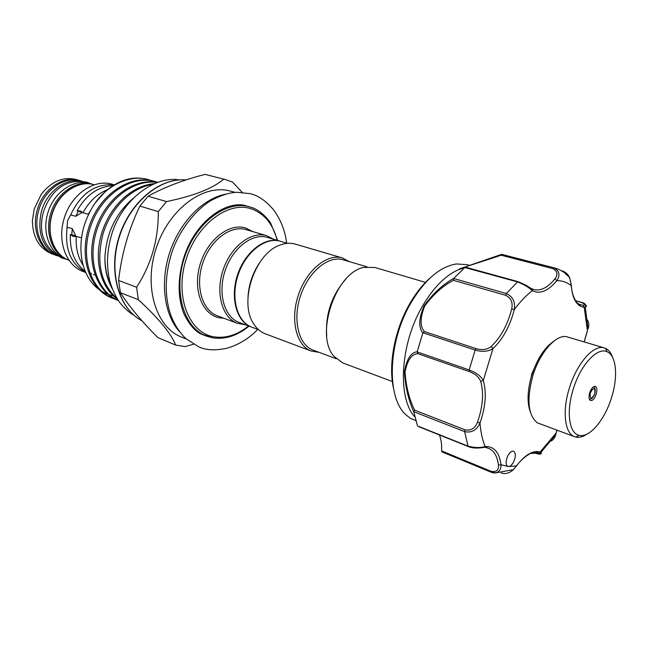 <?xml version="1.0" encoding="UTF-8"?>
<svg xmlns="http://www.w3.org/2000/svg" width="648" height="648" viewBox="0 0 648 648"><rect width="100%" height="100%" fill="white"/><g stroke="black" fill="none" stroke-linecap="round" stroke-linejoin="round"><path stroke-width="0.97" d="M93.612 184.631L92.858 184.405C76.748 179.083 56.028 193.363 50.423 214.569C44.647 233.952 52.885 254.648 67.667 259.751L68.405 260.018M92.858 184.405L90.023 183.57C73.921 178.249 53.225 192.488 47.644 213.638C41.877 232.964 50.123 253.611 64.905 258.714L67.667 259.751M81.761 181.221C65.942 177.374 46.729 191.419 41.391 211.531C36.977 232.397 42.144 247.099 56.886 255.62M82.175 181.262L80.887 180.881C64.8 175.576 44.177 189.653 38.653 210.608C32.951 229.756 41.221 250.266 55.987 255.361L57.235 255.839M530.323 412.015C526.946 402.611 527.375 390.485 531.619 375.646C537.087 358.943 544.563 347.393 554.064 341.01M604.43 347.96L566.166 336.579C555.263 334.919 539.452 353.225 532.705 376.188C526.524 399.792 528.071 415.344 537.33 422.828L574.744 436.752C564.837 433.69 562.019 411.529 569.26 388.484C576.647 363.39 593.892 344.031 604.43 347.96L605.451 348.332C608.626 349.774 611.007 352.787 612.595 357.388M611.68 397.151C618.233 376.415 616.361 355.428 607.087 351.759C597.302 346.737 580.308 365.164 573.124 389.594C566.044 412.071 569.171 433.471 579.15 435.31C589.534 438.242 605.013 419.645 611.68 397.151M596.225 394.122C594.613 398.609 592.726 400.764 590.563 400.586C588.87 399.605 588.57 397.022 589.664 392.834C591.284 388.346 593.163 386.192 595.318 386.362C597.019 387.35 597.326 389.934 596.225 394.122M586.942 434.128C582.908 436.849 579.191 437.829 575.78 437.068L574.744 436.752M531.166 377.209L531.87 373.629L533.798 369.32M81.51 237.784L76.221 236.504L73.192 236.455L70.324 234.463L75.67 235.759L72.293 228.598L67.109 227.302L67.53 220.701L70.616 214.942L75.792 216.286L82.337 212.277L77.023 210.867L80.433 210.956L82.952 212.811L88.274 214.221L89.942 211.499M79.404 180.452L76.318 179.545C63.107 176.402 51.386 181.367 41.164 194.432L34.174 209.093L32.4 220.644C32.708 237.241 39.091 248.257 51.532 253.692L54.545 254.826C39.787 249.723 31.509 229.246 37.203 210.122C42.719 189.192 63.326 175.146 79.404 180.452L80.15 180.679M114.259 184.858L112.363 184.316C94.073 178.346 70.381 194.935 63.877 219.47C57.186 241.89 66.46 265.704 83.195 271.553L85.763 272.533M70.616 214.942C80.482 194.068 94.43 184 112.477 184.753L114.153 184.923M112.396 186.033L111.861 185.733C97.548 186.899 85.933 195.275 77.023 210.867M112.144 185.911L112.477 184.753M94.997 274.882L93.336 274.614M157.748 182.331L155.075 181.489C131.633 174.847 101.647 194.384 90.963 225.455C79.736 256.997 90.493 289.381 112.541 298.283L115.174 299.198M151.016 180.476L148.376 179.65C131.455 174.296 108.078 184.356 95.167 202.954L105.243 191.573C118.973 179.836 132.962 175.746 147.193 179.326L148.376 179.65M153.049 184.283C131.252 187.693 111.432 207.158 103.097 233.547C95.896 262.108 100.602 283.808 117.199 298.655M117.709 299.457C100.464 287.339 93.482 260.318 101.841 232.745C110.541 205.335 132.087 185.433 154.629 183.595M157.626 182.444C133.731 178.864 106.434 199.576 96.746 230.145C86.881 260.877 97.37 291.624 118.479 300.623M118.487 300.632L117.717 300.332C96.131 291.6 85.309 260.188 95.637 229.011C105.64 198.077 134.039 177.601 157.885 182.355M117.418 299.562L115.239 299.068M114.55 298.882L111.893 298.015M112.541 298.283L111.237 297.764C89.197 288.862 78.424 256.511 89.643 225.018C100.31 193.979 130.28 174.474 153.714 181.116L155.075 181.489M225.229 179.52L205.06 174.377L225.229 179.52L232.551 182.104L242.15 192.351M193.485 344.274L184.915 346.583L175.689 345.06C171.161 333.599 158.72 318.468 138.356 299.676L136.574 287.242C151.268 264.659 158.501 239.452 158.282 211.621L166.536 201.585C193.946 195.89 212.989 188.414 223.681 179.148M392.356 381.526L342.792 362.921L334.093 356.441C314.442 335.543 335.591 272.265 363.868 267.389L374.779 267.47M326.714 336.02C325.264 314.499 331.59 295.585 345.684 279.264M343.343 259.848L343.108 259.775C328.447 255.255 308.44 271.658 300.51 295.812C292.386 319.91 298.582 344.971 313.049 350.082L336.223 358.757M349.369 261.63L342.387 257.945C327.256 253.238 306.585 270.127 298.38 295.059C289.972 319.926 296.387 345.805 311.315 351.095L319.043 352.326M295.358 244.118L295.229 244.077C290.361 242.684 285.201 243.057 279.758 245.179C254.923 253.53 238.715 301.992 253.538 323.603C256.632 328.601 260.553 332.003 265.299 333.809L311.315 351.095M280.608 241.323L280.382 241.25C265.469 236.666 245.633 252.007 238.1 274.946C230.38 297.821 237.095 321.943 251.789 327.151L258.528 329.678M251.529 327.054L251.27 326.965C236.577 321.748 229.862 297.635 237.581 274.768C245.098 251.837 264.943 236.512 279.847 241.096L280.228 241.21M251.27 326.965L239.031 322.38C224.297 317.147 217.493 293.236 225.131 270.605C232.575 247.917 252.372 232.802 267.316 237.395L267.551 237.468M245.3 324.729L237.46 323.352C222.256 317.941 215.225 293.244 223.123 269.892C230.818 246.475 251.27 230.923 266.692 235.686L273.853 239.323M513.516 462.089C515.897 456.686 515.921 453.065 513.605 451.243C511.75 450.773 509.863 452.215 507.959 455.544C505.578 460.955 505.537 464.584 507.838 466.414L508.413 466.544C510.179 466.52 511.88 465.029 513.516 462.089M414.841 416.956C397.167 397.823 400.205 343.869 422.439 306.196C433.901 286.74 446.537 274.323 460.339 268.936M505.602 295.294L506.307 293.536C512.803 296.557 515.46 301.895 514.293 309.566L511.685 309.007C513.07 302.486 511.045 297.918 505.602 295.294L453.454 280.341C442.981 285.768 433.415 294.314 424.748 305.969C419.985 317.86 419.88 326.398 424.408 331.582L422.828 332.934C418.365 327.459 418.778 318.419 424.067 305.824C433.034 293.495 442.932 284.351 453.762 278.381L464.843 267.543C460.031 269.301 458.249 269.746 459.497 268.888L501.374 254.429M552.525 268.547L553.522 267.786C559.37 270.629 560.488 274.906 556.875 280.616L554.955 278.859C558.228 274.412 557.418 270.977 552.525 268.547L501.066 255.182L501.609 254.332L555.822 268.272C562.043 270.524 566.668 273.731 569.689 277.879L569.689 277.879C568.166 274.363 565.761 272.087 562.472 271.034L561.824 270.864M469.355 265.316L466.787 264.611L456.362 263.963C440.146 266.571 425.056 279.466 411.075 302.648C387.917 341.536 386.135 397.516 405.932 414.809L410.5 418.43L415.635 420.471L410.5 418.43M491.387 472.295L442.049 451.931L441.636 450.919L491.063 471.299C496.336 472.319 498.79 470.27 498.442 465.134L501.001 464.721C501.196 468.86 499.511 471.55 495.947 472.813L491.443 472.327L442.049 451.931M418.843 426.457L467.986 446.132C474.935 447.873 480.646 447.995 485.109 446.496C494.019 446.229 499.316 452.304 501.001 464.721L508.413 466.544L516.399 465.928L515.938 466.592M469.29 371.579L469.16 369.959C476.159 372.503 480.873 376.034 483.303 380.57L480.654 381.324C478.969 377.055 475.187 373.807 469.29 371.579L417.814 353.662C411.601 354.027 407.349 360.158 405.041 372.065C405.98 386.232 409.163 398.925 414.59 410.144L413.797 411.861L417.49 425.874M417.814 353.662L417.182 351.921L469.16 369.959L475.154 350.058L422.917 332.748M413.797 411.861C408.386 399.905 405.259 386.5 404.425 371.644C406.709 359 410.978 352.358 417.215 351.718L417.182 351.921M453.454 280.341L453.665 278.51L506.307 293.536L517.566 281.929L464.843 267.543M466.471 267.592L464.972 267.446M501.066 255.182C485.085 260.869 459.084 268.353 460.226 269.098M417.215 351.718L422.828 332.934M549.885 441.434C552.906 440.47 554.882 438.145 555.806 434.46L556.308 432.718M501.155 472.991C505.521 474.304 509.547 473.202 513.24 469.703L516.399 465.928C525.115 454.702 533.02 450.06 540.124 452.004L538.358 453.146L530.72 453.349M535.151 453.122L534.811 452.993C539.266 454.289 540.473 454.353 538.431 453.203L537.411 452.507L532.648 452.644C533.45 451.794 523.341 456.103 516.424 466.058L513.24 469.703L495.947 472.813M556.907 430.215L556.178 432.945L540.124 452.004L540.853 452.49C542.003 453.495 541.525 453.948 539.411 453.835M439.425 434.962C441.15 439.425 441.887 444.747 441.636 450.919M584.456 303.944C586.683 305.451 586.95 306.52 585.265 307.144L584.229 307.346C576.817 306.301 572.484 299.052 571.236 285.598C567.049 282.334 562.262 280.673 556.875 280.616C548.216 291.065 540.011 294.419 532.267 290.677C526.119 295.488 520.125 301.782 514.293 309.566C509.968 326.236 502.856 339.244 492.958 348.584L483.303 380.57C486.729 392.648 485.627 406.814 479.99 423.071C480.727 432.127 482.428 439.935 485.109 446.496L484.777 447.201L482.225 447.736M468.852 446.521L467.986 446.132L464.648 431.641C471.574 433.075 476.685 430.215 479.99 423.071L477.503 422.156C482.922 406.531 483.967 392.923 480.654 381.324M413.789 411.715L464.648 431.641L465.021 429.835C470.877 430.96 475.041 428.401 477.503 422.156M424.408 331.582L476.183 348.681L475.154 350.058C482.29 352.131 488.228 351.637 492.958 348.584L491.168 346.486C500.693 337.527 507.53 325.037 511.685 309.007M476.183 348.681C482.25 350.349 487.239 349.62 491.168 346.486M531.862 288.773L533.976 289.591L532.267 289.348L526.451 285.452L518.262 281.694L517.566 281.929C524.264 284.65 529.165 287.566 532.267 290.677L532.267 289.348L529.465 287.364M578.68 304.155L581.402 304.916L580.106 304.844L577.352 303.053C577.538 304.082 571.73 296.347 571.35 285.476L569.689 277.879L571.204 284.577M565.096 273.278L567.689 275.716M584.156 341.828L587.42 330.61L584.229 307.346L583.103 305.224C586.108 305.103 585.322 304.106 580.746 302.235L581.264 302.389M584.229 341.844L587.444 330.747M575.594 300.704L581.029 302.211C584.909 303.029 586.327 304.673 585.265 307.144L588.011 328.99C589.429 324.948 588.943 321.578 586.545 318.873M259.265 263.193C252.542 273.432 248.791 284.658 248.006 296.881M186.26 339.009L181.408 337.041C155.82 327.216 143.281 286.27 156.395 247.528C169.217 208.696 203.861 183.522 230.21 191.063L235.273 192.407M205.06 174.377C182.696 180.16 163.701 187.45 148.076 196.231L139.887 206.08L158.282 211.621M166.536 201.585L148.076 196.231M139.887 206.08C128.612 229.505 121.516 254.299 118.6 280.463L120.431 292.726L138.356 299.676M136.574 287.242L118.6 280.463M120.431 292.726C129.333 306.642 141.831 321.627 157.95 337.681L175.689 345.06M111.488 286.546C107.074 277.927 104.887 268.021 104.936 256.819C106.547 232.721 115.935 213.241 133.107 198.377M112.404 289.032C107.131 279.734 104.644 268.993 104.936 256.819M95.167 202.954C82.968 221.292 78.611 240.586 82.085 260.844C84.75 273.351 90.299 282.844 98.715 289.324M101.315 291.114L107.714 294.249M108.913 294.654L112.922 295.699M82.952 212.811C89.124 201.512 97.273 193.809 107.398 189.718M91.611 273.918L89.627 272.444M83.155 265.299C77.922 257.305 75.605 247.706 76.221 236.504M85.244 271.342C74.723 263.282 69.749 250.995 70.324 234.463M85.706 272.411C70.81 264.06 64.606 249.018 67.109 227.302M71.766 234.811L72.293 228.598M75.792 216.286L78.303 211.208M594.791 393.781C595.229 387.164 593.722 386.872 590.279 392.899C589.85 399.516 591.357 399.808 594.791 393.781M51.702 214.974C57.299 193.817 78.003 179.528 94.308 184.826C78.214 179.553 57.518 193.865 51.913 215.071C46.138 234.454 54.335 255.15 69.085 260.285C54.157 255.061 45.935 234.341 51.694 214.99M246.281 229.684L246.143 229.643C230.664 224.864 210.292 240.076 202.735 263.08C194.975 286.019 202.152 310.384 217.404 315.827L237.46 323.352M223.852 318.241L219.437 317.804C202.306 314.742 192.602 289.931 199.94 265.008C207.02 240.027 228.963 222.774 245.552 227.966L252.817 231.603M277.206 240.311C272.921 223.924 264.23 213.419 251.124 208.778C227.626 200.831 195.712 225.285 185.474 261.476C174.871 297.578 189.37 333.007 213.905 336.822C225.69 338.629 237.249 335 248.573 325.952M410.54 303.005L419.475 289.907M430.037 278.065C422.642 284.569 415.935 293.026 409.909 303.426C394.883 329.168 388.168 364.071 393.385 387.715M533.887 452.636L534.811 452.993M491.063 471.299L491.443 472.327C493.752 472.991 495.25 473.161 495.931 472.813M414.59 410.144L465.021 429.835M501.609 254.332L555.822 268.272M580.746 302.235L575.683 300.834M498.442 465.134C497.332 456.322 494.092 450.749 488.73 448.4L485.83 447.25M533.976 289.591C540.813 291.13 547.811 287.558 554.955 278.859M581.402 304.916L583.103 305.224M212.544 337.811L206.169 336.004C183.749 327.596 173 291.333 184.639 256.973C196.004 222.523 226.403 200.013 249.367 206.785L250.525 207.125M179.585 331.727C164.187 314.831 159.789 282.147 169.873 252.04C179.925 221.916 203.099 198.45 225.561 194.214M185.936 179.966C160.113 177.422 129.973 202.338 119.2 237.322C108.216 272.241 119.086 309.039 141.961 320.776M66.315 259.241L61.617 257.945C44.064 247.965 37.981 232.713 43.359 212.188M43.376 212.131C49.434 193.841 63.148 177.746 86.937 182.209L91.473 183.992M257.783 329.403C249.172 338.329 239.071 344.558 227.48 348.081C215.752 350.762 206.129 350.333 198.62 346.802L185.62 338.434C177.949 330.691 172.538 321.449 169.395 310.708C164.884 294.119 165.232 276.323 170.432 257.321M170.473 257.175C177.139 231.692 197.057 207.708 213.014 199.487C222.329 194.854 230.324 192.456 236.99 192.294L249.828 193.614C257.961 195.315 265.899 200.758 273.659 209.944C280.803 219.737 285.128 230.785 286.635 243.097M204.193 335.219C196.652 333.121 189.872 325.928 183.854 313.64C177.917 298.315 177.584 280.738 182.858 260.909C193.655 221.276 227.845 198.669 247.317 206.218M133.893 315.228C129.843 312.968 125.607 309.315 121.176 304.26C114.947 296.914 110.111 283.848 109.058 277.668C106.491 264.53 107.139 250.93 111.002 236.876M111.043 236.731C120.285 201.123 153.819 175.503 179.132 179.909M607.087 351.759L605.451 348.332M579.15 435.31L575.78 437.068M589.478 399.524C591.008 398.577 591.989 399.767 594.824 393.79C595.763 388.468 594.548 387.974 593.819 386.564M343.221 259.816L366.954 266.822M295.294 244.094L342.452 257.961M280.495 241.291L287.404 243.324M279.968 241.129L267.438 237.427M266.765 235.702L246.216 229.659M199.932 333.526L212.803 337.867C225.277 339.641 237.362 335.729 249.051 326.13M277.692 240.457L270.856 223.584C268.799 219.494 259.532 209.336 250.574 207.141L242.895 205.011M410.119 303.288C414.995 294.905 420.366 287.769 426.238 281.864M556.98 430.24L555.806 434.46L540.853 452.49C538.237 453.64 543.38 455.406 534.965 453.106L533.782 452.644M488.73 448.4L484.777 447.201C478.111 448.529 472.635 448.319 468.342 446.569L418.073 426.392M518.262 281.694L465.944 267.308M425.704 282.439L374.714 267.446M185.952 179.958C159.781 177.406 129.713 202.289 118.932 237.184C107.989 272.03 118.778 308.812 141.961 320.784M54.545 254.826L55.274 255.085"/></g></svg>
